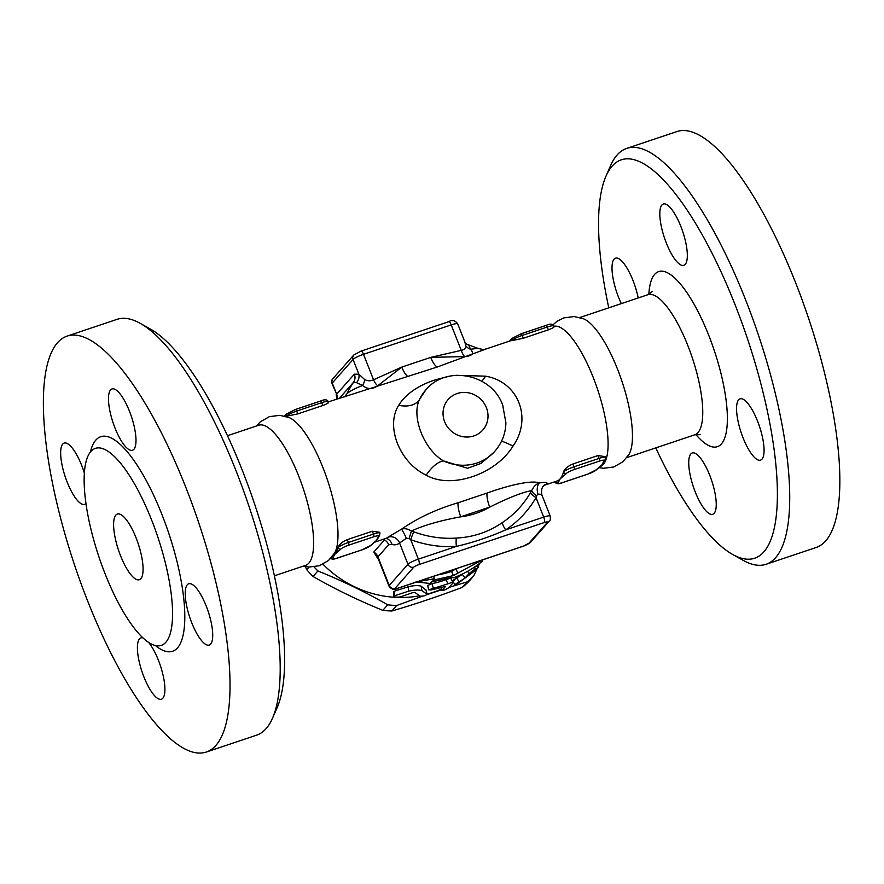 <?xml version="1.0" encoding="UTF-8"?>
<svg xmlns="http://www.w3.org/2000/svg" width="884" height="884" viewBox="0 0 884 884"><rect width="100%" height="100%" fill="white"/><g stroke="black" fill="none" stroke-linecap="round" stroke-linejoin="round"><path stroke-width="1.33" d="M626.645 148.435L676.768 131.617A219.298 65.604 71.5 0 1 808.705 318.682A219.298 65.604 71.5 0 1 816.252 547.461L766.13 564.268A219.298 65.604 -108.5 0 0 758.582 335.489A219.298 65.604 -108.5 0 0 626.645 148.435A219.298 65.604 -108.5 0 0 610.667 165.452L605.927 176.292A210.072 62.841 71.5 0 1 747.61 339.169A210.072 62.841 71.5 0 1 732.792 554.544A210.072 62.841 71.5 0 1 655.751 447.89M732.792 554.544L743.112 560.323A219.298 65.604 -108.5 0 0 766.13 564.268M608.767 307.82A210.072 62.841 71.5 0 1 605.927 176.292M714.184 513.295A32.321 9.669 71.5 0 1 712.769 514.267A32.321 9.669 71.5 0 1 694.238 489.305A32.321 9.669 71.5 0 1 690.802 453.956A32.321 9.669 71.5 0 1 692.216 452.984A32.321 9.669 71.5 0 1 710.747 477.946A32.321 9.669 71.5 0 1 714.184 513.295M757.599 421.248A32.321 9.669 71.5 0 1 760.594 460.133A32.321 9.669 71.5 0 1 743.024 437.735A32.321 9.669 71.5 0 1 740.03 398.85A32.321 9.669 71.5 0 1 757.599 421.248M661.884 205.011A32.321 9.669 71.5 0 1 663.298 204.038A32.321 9.669 71.5 0 1 681.829 229A32.321 9.669 71.5 0 1 685.255 264.349A32.321 9.669 71.5 0 1 683.851 265.322A32.321 9.669 71.5 0 1 665.321 240.36A32.321 9.669 71.5 0 1 661.884 205.011M621.33 303.61A32.321 9.669 71.5 0 1 618.469 297.057A32.321 9.669 71.5 0 1 615.474 258.172A32.321 9.669 71.5 0 1 633.032 280.571A32.321 9.669 71.5 0 1 638.204 297.952M552.898 324.859L557.042 321.301L563.826 317.886L574.235 316.56L583.573 318.804A73.869 22.1 71.5 0 1 621.96 381.313A73.869 22.1 71.5 0 1 629.032 454.332L622.944 461.735L613.839 466.962L603.429 468.288L598.788 467.57M553.892 326.273A73.869 22.1 71.5 0 1 598.004 390.673A73.869 22.1 71.5 0 1 600.148 466.542L599.938 466.619M328.329 401.888L437.37 366.971L485.968 349.014C484.996 348.661 486.2 350.594 477.946 348.34L470.52 349.246L468.675 345.025L466.642 344.108L464.818 341.876L465.78 345.743A9.238 7.735 -172.4 0 0 470.531 349.246C474.321 353.512 472.387 355.954 464.73 356.583A9.238 2.685 -105.5 0 1 461.249 350.362L430.74 357.379L464.73 356.583M303.345 566.091L308.969 567.053L319.378 565.727L328.483 560.5L334.572 553.097A73.869 22.1 -108.5 0 0 327.5 480.078A73.869 22.1 -108.5 0 0 289.112 417.568L279.786 415.336L269.377 416.651L260.272 421.878L256.371 426.022M409.126 538.466L410.717 539.66A9.238 1.193 110.3 0 1 413.822 531.814L411.425 530.986C407.679 528.765 404.386 528.157 401.535 529.162A9.238 0.641 -115.5 0 1 406.386 538.312L409.126 538.466L411.425 530.986C424.121 525.207 440.575 520.477 460.785 516.82A13.846 4.144 71.5 0 1 458.1 502.764C436.84 509.007 417.988 517.803 401.535 529.162L387.988 537.185A73.869 22.1 71.5 0 1 385.733 538.466L374.385 542.268M604.026 461.525A73.869 22.1 71.5 0 1 603.938 461.724A73.869 22.1 71.5 0 1 601.971 464.796L595.728 470.211A6.928 1.127 -21.5 0 1 587.893 474.078L562.832 482.476A6.928 1.127 -21.5 0 1 558.135 482.819L560.202 478.808A73.869 22.1 -108.5 0 1 556.986 481.029L544.456 485.228A73.869 22.1 -108.5 0 0 546.71 483.946C548.025 482.388 545.627 482.045 539.483 482.896C530.179 479.736 505.891 486.299 487.04 493.062L458.1 502.764M553.55 326.605C554.964 326.837 553.24 327.92 548.378 329.842L523.328 338.252L511.792 340.616A73.869 22.1 -108.5 0 0 511.737 340.616A73.869 22.1 -108.5 0 0 510.002 340.948L485.968 349.014M566.423 473.426L566.456 473.393A6.928 1.127 -21.5 0 1 574.28 469.526A2.309 0.685 -108.5 0 0 573.97 466.818A9.238 1.503 158.5 0 0 563.528 471.979L563.495 472.012A2.309 2.166 41.5 0 0 566.423 473.426L560.202 478.808A73.869 22.1 -108.5 0 0 563.495 472.012A73.869 22.1 -108.5 0 0 563.517 471.946C564.611 468.874 567.716 466.222 572.854 463.989L597.916 455.58L605.242 456.63L605.54 457.382A9.238 1.503 158.5 0 0 599.032 458.409A2.309 0.685 71.5 0 1 599.341 461.117A6.928 1.127 -21.5 0 1 604.048 460.785L601.971 464.796A73.869 22.1 71.5 0 1 600.998 465.746A73.869 22.1 71.5 0 1 600.844 465.868M328.008 402.253C329.423 402.496 327.699 403.568 322.837 405.502L297.775 413.9L286.239 416.265A73.869 22.1 -108.5 0 0 286.195 416.265A73.869 22.1 -108.5 0 0 285.554 416.331M332.472 556.224A73.869 22.1 -108.5 0 0 334.649 554.467A73.869 22.1 -108.5 0 0 334.66 554.456A73.869 22.1 -108.5 0 0 337.953 547.66A73.869 22.1 -108.5 0 0 337.975 547.594C339.058 544.533 342.174 541.881 347.302 539.638L372.363 531.229L379.689 532.279L379.987 533.03A9.238 1.503 158.5 0 0 373.479 534.069A2.309 0.685 71.5 0 1 373.799 536.776A6.928 1.127 -21.5 0 1 378.496 536.433L378.462 536.477A2.309 2.166 41.5 0 0 379.335 535.903M378.474 537.174A73.869 22.1 71.5 0 1 378.385 537.373A73.869 22.1 71.5 0 1 376.429 540.444A73.869 22.1 71.5 0 1 375.446 541.406A73.869 22.1 71.5 0 1 375.302 541.516M447.934 376.562L434.177 380.175C417.149 386.131 405.325 394.496 398.706 405.281C385.28 426.198 399.568 462.663 426.221 475.15C450.917 489.515 495.681 474.542 513.04 446.033C532.599 418.165 518.322 381.678 485.515 376.164L455.956 375.302M227.453 435.724L258.703 425.237A73.869 22.1 71.5 0 1 303.146 488.255A73.869 22.1 71.5 0 1 305.687 565.318L274.438 575.793M272.537 718.162L277.278 707.322A210.072 62.841 -108.5 0 0 254.747 504.488A210.072 62.841 -108.5 0 0 150.413 329.08L140.092 323.29A219.298 65.604 71.5 0 1 249.012 506.41A219.298 65.604 71.5 0 1 272.537 718.162A219.298 65.604 71.5 0 1 256.559 735.19L206.436 751.997A219.298 65.604 71.5 0 1 87.273 600.026A219.298 65.604 71.5 0 1 66.952 336.163A219.298 65.604 71.5 0 1 198.889 523.217A219.298 65.604 71.5 0 1 206.436 751.997M66.952 336.163L117.075 319.345A219.298 65.604 71.5 0 1 140.092 323.29M85.925 503.604A32.321 9.669 71.5 0 1 84.698 504.377A32.321 9.669 71.5 0 1 65.25 476.819A32.321 9.669 71.5 0 1 64.134 443.094A32.321 9.669 71.5 0 1 81.704 465.492A32.321 9.669 71.5 0 1 84.311 472.907M133.926 449.271A32.321 9.669 71.5 0 1 132.512 450.243A32.321 9.669 71.5 0 1 113.064 422.674A32.321 9.669 71.5 0 1 111.959 388.96A32.321 9.669 71.5 0 1 130.489 413.922A32.321 9.669 71.5 0 1 133.926 449.271M191.695 622.668A32.321 9.669 71.5 0 1 188.701 583.783A32.321 9.669 71.5 0 1 208.138 611.341A32.321 9.669 71.5 0 1 209.254 645.055A32.321 9.669 71.5 0 1 191.695 622.668M148.523 642.303A32.321 9.669 71.5 0 1 163.12 675.42A32.321 9.669 71.5 0 1 161.429 699.2A32.321 9.669 71.5 0 1 142.899 674.238A32.321 9.669 71.5 0 1 139.473 638.889A32.321 9.669 71.5 0 1 140.876 637.916A32.321 9.669 71.5 0 1 143.142 637.983M104.931 573.385A103.881 31.073 71.5 0 1 95.306 448.398A103.881 31.073 71.5 0 1 157.805 536.997A103.881 31.073 71.5 0 1 161.374 645.364A103.881 31.073 71.5 0 1 104.931 573.385M136.147 538.047A34.631 10.354 71.5 0 1 139.352 579.705A34.631 10.354 71.5 0 1 118.522 550.179A34.631 10.354 71.5 0 1 117.329 514.057A34.631 10.354 71.5 0 1 136.147 538.047M512.101 338.384L512.134 338.351A2.309 2.166 41.5 0 0 511.737 340.616L511.77 340.583A2.309 2.166 -138.5 0 1 512.134 338.351L520.952 333.821A2.309 0.685 -108.5 0 0 520.853 333.887M596.711 469.514A2.309 2.166 -138.5 0 1 596.656 469.581L596.656 469.581A2.309 2.166 -138.5 0 1 595.761 470.166M558.169 482.774A2.309 2.166 -138.5 0 1 555.34 481.57M604.015 460.818A2.309 2.166 41.5 0 0 604.888 460.255L603.927 461.713M604.91 460.233A2.309 2.166 41.5 0 0 604.921 460.21L604.943 460.199A2.309 2.166 -138.5 0 1 604.048 460.785M286.571 414.021A2.309 2.166 41.5 0 0 286.195 416.265L286.228 416.231A2.309 2.166 -138.5 0 1 286.582 413.999L286.549 414.043M362.131 549.804A2.309 0.685 -108.5 0 0 362.252 549.793A2.309 0.685 -108.5 0 0 362.352 549.726L337.29 558.135A6.928 1.127 -21.5 0 1 332.583 558.467L334.66 554.456L340.904 549.041A2.309 2.166 -138.5 0 1 337.986 547.627A2.309 2.166 41.5 0 0 340.87 549.086M332.616 558.434A2.309 2.166 -138.5 0 1 330.782 558.246M371.158 545.163A2.309 2.166 -138.5 0 1 371.103 545.229L371.103 545.229A2.309 2.166 -138.5 0 1 370.208 545.826L370.175 545.859A6.928 1.127 -21.5 0 1 362.352 549.726M378.462 536.477L376.429 540.444L370.208 545.826M379.987 533.03L379.358 535.881A2.309 2.166 41.5 0 0 379.38 535.87A2.309 2.166 -138.5 0 1 378.496 536.433M398.706 405.281A23.083 15.337 -157.6 0 0 419.347 399.745L425.723 390.043A46.167 43.415 41.5 0 0 419.347 399.745C411.314 417.104 424 449.426 443.425 460.884A23.083 10.542 -57.1 0 0 426.221 475.15M481.681 381.159A23.083 6.144 107.3 0 0 485.515 376.164M501.526 441.249A23.083 1.348 -152.7 0 1 513.04 446.033M425.723 390.043C446.442 364.562 492.034 374.054 502.687 405.148L505.902 422.74L505.725 425.933M493.847 452.398L481.095 463.371L467.537 468.277L443.425 460.884A46.167 43.415 41.5 0 0 494.929 451.171L493.206 453.127M339.544 398.12L353.556 382.264L356.539 382.639L362.639 385.435C367.18 389.446 372.208 389.557 377.744 385.756L401.8 367.081L373.534 379.777C370.761 381.148 367.821 381.103 364.749 379.634L358.86 374.186L354.351 374.175L336.66 394.198L332.03 383.612A9.238 1.503 -21.5 0 1 332.262 383.037L353.07 359.479A4.619 4.343 -138.5 0 1 353.788 355.014L332.981 378.573A4.619 4.343 41.5 0 0 332.262 383.037L336.66 394.198A9.238 8.685 -138.5 0 1 337.202 398.916M364.749 379.634A9.238 5.083 107.4 0 1 362.639 385.435C354.44 388.673 349.169 391.479 346.859 393.877L344.992 396.297M344.705 396.894L345.434 396.131A13.846 12.63 38.7 0 0 345.434 396.131A13.846 12.63 38.7 0 0 346.859 393.877A106.19 99.848 41.5 0 1 353.556 382.264A9.238 8.685 41.5 0 0 354.351 374.175M408.43 376.672A13.846 4.144 71.5 0 1 401.8 367.081L430.74 357.379A13.846 4.144 71.5 0 0 437.37 366.971M377.744 385.756A9.238 2.84 68.4 0 1 373.534 379.777L363.501 354.318L451.216 324.903A4.619 1.381 -108.5 0 0 448.707 321.699L360.992 351.125A4.619 1.381 -108.5 0 1 363.501 354.318A9.238 1.503 -21.5 0 0 353.07 359.479L358.86 374.186A9.238 8.243 123.2 0 1 356.539 382.639M466.653 344.13A9.238 8.243 123.2 0 0 468.675 345.025M465.78 345.743C465.746 348.252 464.233 349.799 461.249 350.362L451.216 324.903A9.238 1.503 -21.5 0 1 457.724 323.876C455.183 320.339 452.177 319.61 448.707 321.699M322.958 564.224A106.19 99.848 41.5 0 0 419.359 595.849M427.105 594.125A106.19 99.848 41.5 0 0 441.436 589.109M452.796 583.175A106.19 99.848 41.5 0 0 453.724 582.611M377.965 558.058L377.954 556.876L388.684 544.721A9.238 8.685 41.5 0 0 384.507 539.892L373.777 552.036L378.728 560.014M437.492 575.009A106.19 99.848 41.5 0 0 451.658 571.395L455.945 568.865A106.19 99.848 41.5 0 0 457.072 568.434M394.562 591.131L394.33 595.562C393.247 596.987 395.247 597.44 400.341 596.932L412.684 592.656L415.204 592.556L419.756 596.136C423.314 596.291 425.745 595.661 427.06 594.225L421.933 590.656C418.718 589.705 414.242 589.893 408.518 591.208L393.49 596.136L393.734 591.705L394.562 591.131L408.342 586.744C413.878 585.429 418.165 585.252 421.204 586.214L425.989 590.081M454.984 579.816C451.602 581.396 452.155 580.766 456.641 577.937A106.19 99.848 41.5 0 0 462.354 574.324L462.829 573.793M428.685 589.849L431.58 589.882L445.68 586.324L442.144 590.324C443.359 590.689 445.624 589.761 448.928 587.562L452.984 582.965C453.625 582.048 451.912 582.346 447.856 583.849L428.685 589.849L427.657 585.462L432.077 583.628A106.19 99.848 41.5 0 0 446.088 579.65C449.967 578.213 451.58 577.959 450.928 578.876M422.464 596.192L396.728 605.485A113.119 106.356 -138.5 0 1 392.22 605.242A113.119 106.356 -138.5 0 1 387.7 604.822C365.644 592.169 342.384 580.876 317.909 570.954A113.119 106.356 -138.5 0 1 314.052 566.931M477.194 568.5L473.702 575.981A113.119 106.356 -138.5 0 1 467.238 581.838L449.105 587.352M441.702 589.727L427.005 594.634M479.526 563.462L477.835 567.119M305.267 566.556L306.726 569.694A113.119 106.356 41.5 0 0 313.035 576.479C335.091 589.131 358.351 600.424 382.827 610.347A113.119 106.356 41.5 0 0 387.336 610.767A113.119 106.356 41.5 0 0 391.844 611.01C414.143 604.49 437.646 596.612 462.365 587.363A113.119 106.356 41.5 0 0 468.818 581.506L473.702 575.981M309.057 567.064L306.726 569.694M317.909 570.954L313.035 576.479M387.7 604.822L382.827 610.347M396.728 605.485L391.844 611.01M467.238 581.838L462.365 587.363M481.78 560.788L482.233 561.318C473.647 568.357 464.1 573.838 453.591 577.76L451.757 577.396L431.348 582.015L430.044 583.484L415.977 581.882M482.918 559.76L480.178 562.18L482.233 561.318M417.458 581.716L434.21 578.777L432.906 580.247L453.326 575.628L481.846 560.125M455.945 568.865L457.746 573.053M451.658 571.395L453.326 575.628M433.746 576.257L434.21 578.777M426.011 589.948L427.06 594.225L425.933 589.849M474.354 567.163L476.244 569.174L474.575 571.053L457.426 583.705C453.879 585.385 454.442 584.755 459.094 581.816L465.061 578.048L469.117 573.462L474.962 569.152L470.907 573.738L478.167 567.44L476.443 565.727M473.857 567.495L474.962 569.152M457.426 583.705L454.973 584.744L452.652 580.799M462.354 574.324L465.061 578.048M440.939 587.495L442.044 590.545L440.773 587.551M452.984 582.965L451.127 578.434M388.684 544.721L391.988 544.467A9.238 8.641 104.8 0 0 386.153 538.378M384.021 539.041L384.507 539.892M391.988 544.467A83.107 24.863 -108.5 0 0 399.568 542.975A9.238 8.752 50.3 0 0 387.988 537.185M546.71 483.946A9.238 8.752 50.3 0 0 544.047 485.427C541.848 487.04 541.118 490.178 541.859 494.874L550.202 516.079A9.238 1.503 158.5 0 0 543.693 517.107A4.619 1.381 71.5 0 1 544.323 522.521A4.619 0.751 -21.5 0 1 547.461 522.3L528.731 543.494A4.619 0.751 -21.5 0 1 523.516 546.08L398.209 588.103A4.619 1.381 71.5 0 1 398.01 588.247A4.619 1.381 71.5 0 1 397.756 588.258M398.209 588.103A4.619 0.751 -21.5 0 1 395.082 588.324L413.8 567.13A4.619 0.751 -21.5 0 1 419.016 564.544A4.619 1.381 -108.5 0 0 418.386 559.13L410.717 539.66A109.627 103.085 41.5 0 0 456.398 546.389L418.386 559.13A9.238 1.503 158.5 0 0 407.955 564.29L399.568 542.975L406.386 538.312M487.04 493.062A13.846 4.144 71.5 0 0 489.725 507.118A83.107 78.146 -138.5 0 1 460.785 516.82L489.725 507.118C508.775 497.615 522.764 492.123 531.671 490.653A9.238 3.901 -147.8 0 0 536.378 495.78L538.013 494.167A9.238 5.746 80.3 0 1 539.483 482.896C536.268 483.924 533.66 486.509 531.671 490.653L530.466 492.686A9.238 3.094 -149.9 0 0 536.024 497.637L543.693 517.107L505.681 529.859C489.813 536.942 473.382 542.456 456.398 546.389A9.238 2.298 86.1 0 1 456.343 538.069A102.047 95.958 -138.5 0 1 413.822 531.814M536.378 495.78L536.024 497.637A109.627 103.085 41.5 0 1 505.681 529.859A9.238 3.05 56.4 0 1 502.222 522.676C488.476 532.091 473.183 537.218 456.343 538.069M538.013 494.167C541.185 494.145 542.367 494.543 541.572 495.349M695.852 434.508A92.334 27.625 -108.5 0 0 727.167 411.535A92.334 27.625 -108.5 0 0 687.664 293.764A92.334 27.625 -108.5 0 0 648.834 294.328M579.849 317.522L647.839 294.726A73.869 22.1 71.5 0 1 692.271 357.733A73.869 22.1 71.5 0 1 694.813 434.795L700.216 434.63M155.33 645.497A113.119 33.835 -108.5 0 0 168.778 533.317A113.119 33.835 -108.5 0 0 90.411 451.945M521.074 333.821L545.914 325.489A2.309 0.685 71.5 0 1 546.014 325.411A2.309 0.685 71.5 0 1 547.273 327.014A9.238 1.503 -21.5 0 1 553.782 325.986L554.08 326.737M511.792 340.616L511.77 340.583A9.238 1.503 -21.5 0 1 522.212 335.423A2.309 0.685 -108.5 0 0 520.952 333.821L546.014 325.411C550.191 323.566 552.776 323.754 553.782 325.986M523.328 338.252L522.212 335.423L547.273 327.014L548.378 329.842M600.987 465.746L596.623 469.614A2.309 2.166 -138.5 0 1 595.728 470.211M562.832 482.476A2.309 0.685 71.5 0 1 562.732 482.553L587.794 474.144L596.623 469.614M558.135 482.819A2.309 2.166 -138.5 0 1 555.296 481.592M555.008 481.692A9.238 1.503 158.5 0 0 554.975 481.979C556.213 484.145 558.798 484.333 562.732 482.553M574.28 469.526L599.341 461.117M597.916 455.58L599.032 458.409L573.97 466.818L572.854 463.989M566.456 473.393A2.309 2.166 -138.5 0 1 563.528 471.979L563.517 471.946M286.228 416.231L286.239 416.265A9.238 1.503 -21.5 0 1 296.659 411.071A2.309 0.685 -108.5 0 0 295.411 409.469A2.309 0.685 -108.5 0 0 295.3 409.546M295.532 409.469L320.362 401.137A2.309 0.685 71.5 0 1 320.472 401.071A2.309 0.685 71.5 0 1 321.721 402.662A9.238 1.503 -21.5 0 1 328.229 401.634L328.528 402.386M297.775 413.9L296.659 411.071L321.721 402.662L322.837 405.502M332.583 558.467A2.309 2.166 -138.5 0 1 330.749 558.29M371.092 545.251A2.309 2.166 -138.5 0 1 370.175 545.859M337.975 547.594L337.953 547.66A9.238 1.503 158.5 0 1 348.418 542.467L347.302 539.638M340.904 549.041A6.928 1.127 -21.5 0 1 348.738 545.174A2.309 0.685 -108.5 0 0 348.418 542.467L373.479 534.069L372.363 531.229M348.738 545.174L373.799 536.776M444.641 421.723A23.083 21.702 -138.5 0 1 457.183 393.524A23.083 21.702 -138.5 0 1 486.41 407.712A23.083 21.702 -138.5 0 1 473.879 435.911A23.083 21.702 -138.5 0 1 444.641 421.723M421.204 586.214L421.933 590.656M408.342 586.744L408.518 591.208M467.559 571.318L469.117 573.462M456.641 577.937L459.094 581.816M446.088 579.65L447.856 583.849M432.077 583.628L433.248 587.993M395.082 588.324A4.619 4.343 -138.5 0 1 389.225 585.495L377.954 556.876A9.238 8.685 41.5 0 0 373.777 552.036M530.466 492.686A102.047 95.958 -138.5 0 1 502.222 522.676M419.016 564.544L544.323 522.521M413.8 567.13A4.619 4.343 -138.5 0 1 407.955 564.29L389.225 585.495A9.238 1.503 158.5 0 0 388.993 586.07C391.557 589.617 394.562 590.346 398.01 588.247L523.317 546.213L530.522 542.312A4.619 4.343 -138.5 0 1 528.731 543.494M550.202 516.079C550.577 519.129 550.257 520.809 549.251 521.118A4.619 4.343 -138.5 0 1 547.461 522.3M647.839 294.726L652.248 291.587M626.833 457.592L694.813 434.795M508.841 341.346L511.935 338.594M604.943 460.199L605.54 457.382M284.427 416.044L286.394 414.242M328.229 401.634C327.224 399.413 324.638 399.214 320.472 401.071L295.411 409.469L286.582 413.999M330.307 558.754L334.086 559.075L362.252 549.793L371.07 545.273L375.446 541.406M378.385 537.373L379.313 535.892M505.758 425.547L505.902 422.74M493.824 452.42L493.161 453.183M502.687 405.148L503.073 406.154M505.891 422.828C505.593 433.613 501.935 443.061 494.929 451.171M336.727 399.071L336.207 394.209M353.788 355.014L360.992 351.125M332.981 378.573C331.975 378.882 331.655 380.562 332.03 383.612M464.818 341.876L457.724 323.876M477.957 348.34L467.349 344.417M549.251 521.118L530.522 542.312M378.087 558.379L388.993 586.07"/></g></svg>
